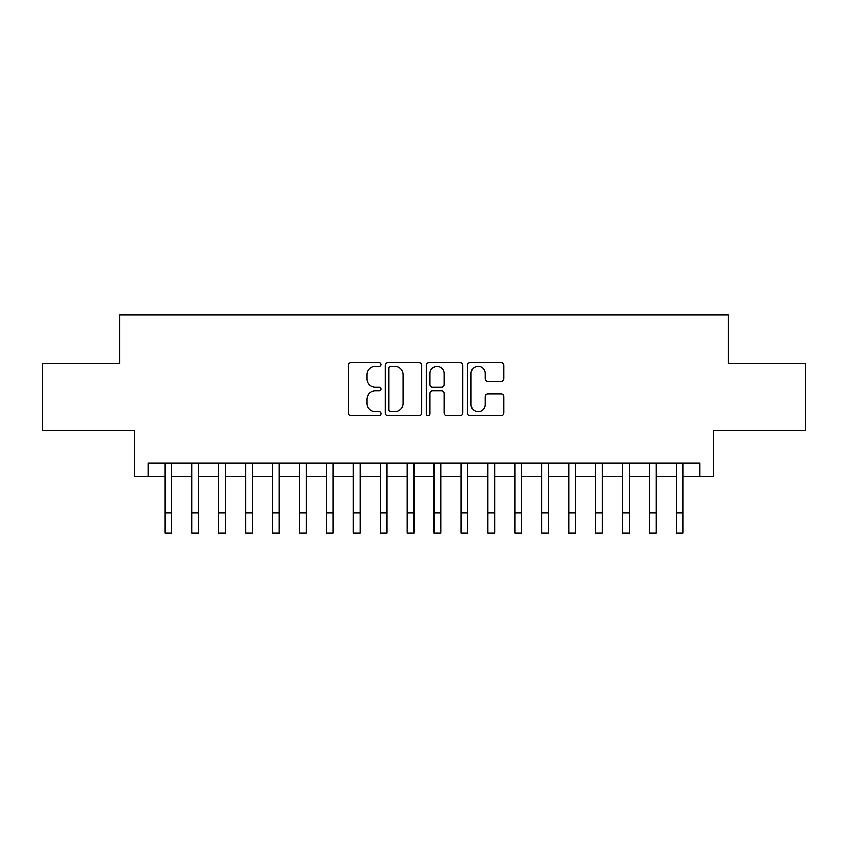 <?xml version="1.0" encoding="UTF-8"?>
<svg xmlns="http://www.w3.org/2000/svg" width="848" height="848" viewBox="0 0 848 848"><rect width="100%" height="100%" fill="white"/><g stroke="black" fill="none" stroke-linecap="round" stroke-linejoin="round"><path stroke-width="1.27" d="M380.932 364.492A1.855 1.855 0 0 0 379.077 362.647L350.998 362.647A2.639 2.639 0 0 0 348.358 365.287L348.358 412.849A2.639 2.639 0 0 0 350.998 415.499L379.077 415.499A1.855 1.855 0 0 0 380.932 413.644A1.855 1.855 0 0 0 379.077 411.799L375.441 411.799A8.459 8.459 0 0 1 366.993 403.341L366.993 399.376A8.459 8.459 0 0 1 375.441 390.917L379.077 390.917A1.855 1.855 0 0 0 380.932 389.073A1.855 1.855 0 0 0 379.077 387.218L375.441 387.218A8.459 8.459 0 0 1 366.993 378.77L366.993 374.805A8.459 8.459 0 0 1 375.441 366.347L379.077 366.347A1.855 1.855 0 0 0 380.932 364.492M501.221 381.271A2.639 2.639 0 0 0 503.871 378.632L503.871 365.287A2.639 2.639 0 0 0 501.221 362.647L470.046 362.647A2.639 2.639 0 0 0 467.407 365.287L467.407 412.849A2.639 2.639 0 0 0 470.046 415.499L501.221 415.499A2.639 2.639 0 0 0 503.871 412.849L503.871 396.737A2.639 2.639 0 0 0 501.221 394.087L487.886 394.087A2.639 2.639 0 0 0 485.236 396.737L485.236 404.729A7.07 7.07 0 0 1 478.166 411.799A7.07 7.07 0 0 1 471.106 404.729L471.106 373.417A7.07 7.07 0 0 1 478.166 366.347A7.07 7.07 0 0 1 485.236 373.417L485.236 378.632A2.639 2.639 0 0 0 487.886 381.271L501.221 381.271M148.061 476.565L148.061 463.103L699.939 463.103L699.939 476.565L713.401 476.565L713.401 430.795L805.6 430.795L805.6 363.495L728.199 363.495L728.199 315.043L119.801 315.043L119.801 363.495L42.4 363.495L42.4 430.795L134.599 430.795L134.599 476.565L164.894 476.565L164.894 492.582M421.689 365.287A2.639 2.639 0 0 0 419.05 362.647L387.865 362.647A2.639 2.639 0 0 0 385.225 365.287L385.225 412.849A2.639 2.639 0 0 0 387.865 415.499L419.05 415.499A2.639 2.639 0 0 0 421.689 412.849L421.689 365.287M428.95 362.647L460.135 362.647A2.639 2.639 0 0 1 462.775 365.287L462.775 412.849A2.639 2.639 0 0 1 460.135 415.499L446.79 415.499A2.639 2.639 0 0 1 444.151 412.849L444.151 393.567A2.639 2.639 0 0 0 441.511 390.917L432.65 390.917A2.639 2.639 0 0 0 430.01 393.567L430.01 413.644A1.855 1.855 0 0 1 428.166 415.499A1.855 1.855 0 0 1 426.311 413.644L426.311 365.287A2.639 2.639 0 0 1 428.95 362.647M171.614 476.565L191.807 476.565L191.807 492.582M198.538 476.565L218.731 476.565L218.731 492.582M225.462 476.565L245.655 476.565L245.655 492.582M252.386 476.565L272.568 476.565L272.568 492.582M279.299 476.565L299.492 476.565L299.492 492.582M306.223 476.565L326.416 476.565L326.416 492.582M333.147 476.565L353.33 476.565L353.33 492.582M360.061 476.565L380.254 476.565L380.254 492.582M386.985 476.565L407.178 476.565L407.178 492.582M413.909 476.565L434.091 476.565L434.091 492.582M440.822 476.565L461.015 476.565L461.015 492.582M467.746 476.565L487.939 476.565L487.939 492.582M494.67 476.565L514.853 476.565L514.853 492.582M521.584 476.565L541.777 476.565L541.777 492.582M548.508 476.565L568.701 476.565L568.701 492.582M575.432 476.565L595.614 476.565L595.614 492.582M602.345 476.565L622.538 476.565L622.538 492.582M629.269 476.565L649.462 476.565L649.462 492.582M656.193 476.565L676.386 476.565L676.386 492.582M683.106 476.565L699.939 476.565M390.769 366.347A1.855 1.855 0 0 0 388.925 368.191L388.925 409.944A1.855 1.855 0 0 0 390.769 411.799L394.606 411.799A8.459 8.459 0 0 0 403.054 403.341L403.054 374.805A8.459 8.459 0 0 0 394.606 366.347L390.769 366.347M444.151 373.544A7.07 7.07 0 0 0 437.08 366.474A7.07 7.07 0 0 0 430.01 373.544L430.01 384.579A2.639 2.639 0 0 0 432.65 387.218L441.511 387.218A2.639 2.639 0 0 0 444.151 384.579L444.151 373.544M164.894 512.775L171.614 512.775L171.614 532.957L164.894 532.957L164.894 463.103M171.614 512.775L171.614 463.103M191.807 512.775L198.538 512.775L198.538 532.957L191.807 532.957L191.807 463.103M198.538 512.775L198.538 463.103M218.731 512.775L225.462 512.775L225.462 532.957L218.731 532.957L218.731 463.103M225.462 512.775L225.462 463.103M245.655 512.775L252.386 512.775L252.386 532.957L245.655 532.957L245.655 463.103M252.386 512.775L252.386 463.103M272.568 512.775L279.299 512.775L279.299 532.957L272.568 532.957L272.568 463.103M279.299 512.775L279.299 463.103M299.492 512.775L306.223 512.775L306.223 532.957L299.492 532.957L299.492 463.103M306.223 512.775L306.223 463.103M326.416 512.775L333.147 512.775L333.147 532.957L326.416 532.957L326.416 463.103M333.147 512.775L333.147 463.103M353.33 512.775L360.061 512.775L360.061 532.957L353.33 532.957L353.33 463.103M360.061 512.775L360.061 463.103M380.254 512.775L386.985 512.775L386.985 532.957L380.254 532.957L380.254 463.103M386.985 512.775L386.985 463.103M407.178 512.775L413.909 512.775L413.909 532.957L407.178 532.957L407.178 463.103M413.909 512.775L413.909 463.103M434.091 512.775L440.822 512.775L440.822 532.957L434.091 532.957L434.091 463.103M440.822 512.775L440.822 463.103M461.015 512.775L467.746 512.775L467.746 532.957L461.015 532.957L461.015 463.103M467.746 512.775L467.746 463.103M487.939 512.775L494.67 512.775L494.67 532.957L487.939 532.957L487.939 463.103M494.67 512.775L494.67 463.103M514.853 512.775L521.584 512.775L521.584 532.957L514.853 532.957L514.853 463.103M521.584 512.775L521.584 463.103M541.777 512.775L548.508 512.775L548.508 532.957L541.777 532.957L541.777 463.103M548.508 512.775L548.508 463.103M568.701 512.775L575.432 512.775L575.432 532.957L568.701 532.957L568.701 463.103M575.432 512.775L575.432 463.103M595.614 512.775L602.345 512.775L602.345 532.957L595.614 532.957L595.614 463.103M602.345 512.775L602.345 463.103M622.538 512.775L629.269 512.775L629.269 532.957L622.538 532.957L622.538 463.103M629.269 512.775L629.269 463.103M649.462 512.775L656.193 512.775L656.193 532.957L649.462 532.957L649.462 463.103M656.193 512.775L656.193 463.103M676.386 512.775L683.106 512.775L683.106 532.957L676.386 532.957L676.386 463.103M683.106 512.775L683.106 463.103"/></g></svg>
